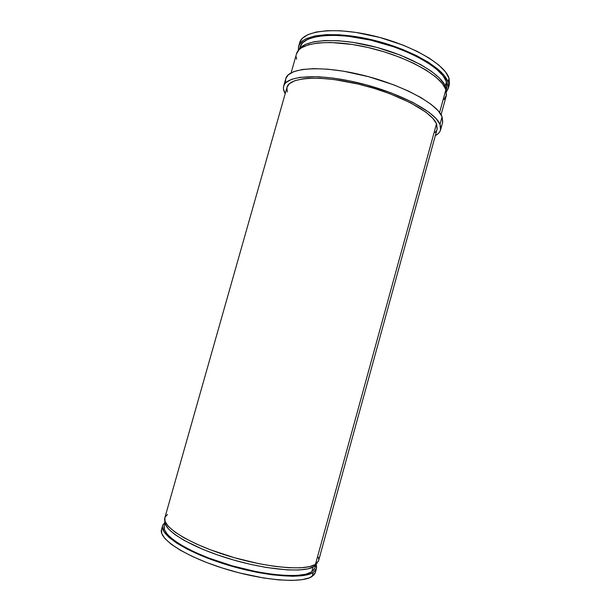 <?xml version="1.0" encoding="UTF-8"?>
<svg xmlns="http://www.w3.org/2000/svg" width="611" height="611" viewBox="0 0 611 611"><rect width="100%" height="100%" fill="white"/><g stroke="black" fill="none" stroke-linecap="round" stroke-linejoin="round"><path stroke-width="0.92" d="M313.244 572.438C303.14 579.495 263.448 576.326 224.619 564.083C185.744 551.909 159.456 534.556 162.633 525.597L164.825 522.451L162.763 525.208L162.434 527.224L164.069 531.883L168.85 537.245L176.716 543.126L187.462 549.258L200.668 555.368L223.794 563.816L240.344 568.558L256.826 572.293L272.422 574.852L292.57 576.28L303.003 575.623L310.587 573.775L313.244 572.438L316.261 569.07L316.628 567.077L316.185 564.709L316.437 568.535L313.244 572.438L312.145 576.44L313.244 572.438M315.559 570.964L315.177 572.996L314.046 574.829L309.471 577.807L301.872 579.732L291.424 580.45L278.486 579.877L263.601 577.991L239.145 572.843L222.595 568.108L206.824 562.586L192.595 556.568L180.573 550.358L171.24 544.256L164.924 538.535L161.732 533.426L161.525 529.493C158.302 538.635 184.537 556.17 223.42 568.367C262.249 580.641 301.987 583.673 312.145 576.44L315.36 572.454L316.429 568.558M314.718 568.589L311.732 571.881L305.76 574.218L296.885 575.447L285.398 575.455L271.719 574.203L256.46 571.697L232.203 565.832L208.725 558.026L194.794 552.184L183.01 546.158L173.845 540.246L167.613 534.709L164.443 529.775L164.206 525.941C161.105 534.74 186.851 551.725 224.886 563.64C262.867 575.623 301.758 578.762 311.732 571.881L313.046 567.107L311.732 571.881L314.902 568.031L315.65 565.305M316.994 563.334L314.023 566.565L308.028 568.833L299.1 569.987L287.514 569.926L266.167 567.459L250.22 564.297L233.792 560.073L217.707 554.994L202.768 549.32L184.026 540.323L174.754 534.434L168.445 528.935L165.23 524.055L164.871 520.732C162.602 529.531 189.112 546.341 227.33 558.149C265.495 570.017 304.125 573.225 314.023 566.565L314.459 564.984L314.023 566.565L317.04 563.22M287.017 87.289L289.309 83.76L294.685 80.744L302.972 78.819L308.135 78.315L320.294 78.292L334.461 79.606L358.054 84.02L374.222 88.412L389.81 93.704L410.439 102.755L425.943 112.203L432.748 118.244L436.514 123.766C431.855 111.683 397.402 93.452 358.871 84.219C320.324 74.893 289.293 77.131 287.025 87.266L164.848 517.792C161.77 526.399 188.142 543.393 227.017 555.514C265.838 567.703 305.439 571.148 315.436 564.442L436.514 123.766L437.232 128.577M440.562 129.929C439.905 132.205 438.163 134.092 435.338 135.589L438.316 133.504L439.867 131.579L440.684 129.41L440.73 127.012L439.996 124.392L440.562 129.929L442.608 122.475L442.089 116.777L439.996 124.392L436.117 118.618L429.037 112.302L412.837 102.381L391.216 92.88L366.394 84.883L349.423 80.851L333.125 78.093L318.278 76.726L300.169 77.314L291.539 79.354L285.979 82.538L284.367 84.501L283.535 86.686L283.473 89.046L285.207 93.674C283.565 90.924 283.053 88.412 283.672 86.128C286.024 75.535 318.499 73.16 358.924 82.966C399.342 92.673 435.307 111.798 439.996 124.392L442.089 116.777C437.491 103.855 401.618 84.463 361.208 74.809C320.79 65.056 288.232 67.768 285.78 78.689L288.125 74.977L293.731 71.647L302.384 69.478L313.863 68.623L327.74 69.188L343.42 71.181L368.67 76.719L393.476 84.746L408.377 91.039L421.132 97.707L431.206 104.42L438.247 110.866L442.089 116.777L442.731 121.933M296.503 53.883L298.947 49.812L301.345 47.872L308.341 44.794L318.14 42.946L330.398 42.465L352.295 44.45L368.257 47.543L384.403 51.904L399.922 57.312L414.052 63.498L426.134 70.135L435.666 76.902L442.311 83.478L445.908 89.588L439.607 112.523L445.908 89.588C441.654 76.085 407.59 56.747 369.075 47.734C330.559 38.615 299.184 42.304 296.503 53.86L291.119 72.846M445.755 87.19C441.593 74.068 409.645 55.471 372.55 46.306C335.454 37.042 303.545 39.608 298.542 50.239L300.322 47.834L305.821 44.213L314.184 41.724L325.159 40.532L338.341 40.738L353.181 42.396L376.972 47.452L400.274 55.112L420.505 64.499L431.251 71.197L439.286 77.864L444.357 84.219L445.755 87.19L446.435 91.528L445.755 87.19L445.427 88.396L445.755 87.19M446.442 81.759C442.288 68.203 408.973 49.048 371.297 40.295C333.614 31.428 302.812 35.339 300.093 46.971L302.552 42.846L308.028 39.18L316.33 36.637L321.478 35.843L333.507 35.285L347.453 36.156L370.572 40.127L394.057 46.925L408.629 52.668L421.514 59.046L432.122 65.728L436.445 69.089L442.929 75.642L446.442 81.759L447.069 84.578L446.794 87.961L446.442 81.759L445.274 85.991L446.442 81.759M448.344 88.236L449.352 84.547L449.032 78.223L447.985 82.011L444.434 75.772L441.501 72.465L437.827 69.074L428.326 62.207L416.267 55.486L402.16 49.247L378.614 41.487L354.556 36.4L339.556 34.781L326.213 34.636L315.108 35.919L306.653 38.531L303.499 40.273L299.405 44.519L298.481 46.963L298.367 50.438L298.611 46.451C301.376 34.59 332.827 30.581 371.343 39.646C409.844 48.605 443.823 68.188 447.985 82.011L449.032 78.223C444.907 64.247 410.974 44.542 372.473 35.606C333.965 26.563 302.468 30.726 299.657 42.755L302.147 38.516L307.738 34.705L316.215 32.032L327.328 30.687L340.678 30.787L355.686 32.383L379.744 37.439L403.283 45.214L417.382 51.484L429.418 58.244L438.904 65.163L445.488 71.922L449.032 78.223L449.52 83.837M447.985 82.011L448.337 88.259L446.473 91.787L448.497 87.556L447.985 82.011M296.618 59.214L296.205 56.907M441.073 114.715L446.297 95.683L445.908 89.588L446.45 95.003L444.09 99.54M285.558 81.691L285.643 79.262M287.315 92.009L286.918 87.701M436.483 130.662L435.032 132.511M437.102 129.173L436.514 123.766L315.436 564.442L318.583 560.715L437.102 129.173M318.415 561.219L315.436 564.442L309.403 566.695L300.406 567.833L288.713 567.734L274.774 566.366L259.201 563.747L234.418 557.728L210.413 549.793L196.169 543.882L184.11 537.825L174.738 531.906L168.361 526.399L165.115 521.511L164.855 517.777M164.97 517.41L167.475 514.424M318.369 557.209L318.759 559.302M162.625 525.613L161.525 529.508M164.978 523.237L164.206 525.956M285.78 78.689L283.672 86.128M300.093 46.971L299.627 48.605M299.657 42.755L298.611 46.451M446.801 87.931L446.351 89.565"/></g></svg>
